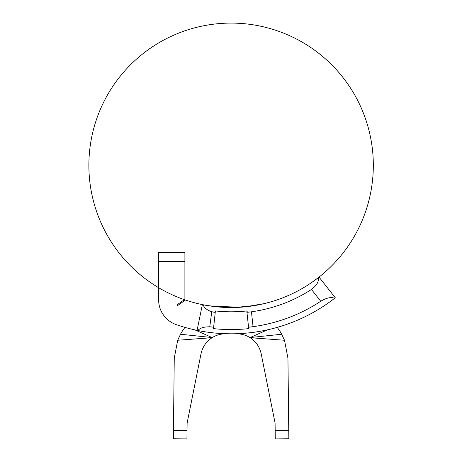 <?xml version="1.0" encoding="UTF-8"?>
<svg xmlns="http://www.w3.org/2000/svg" width="462" height="462" viewBox="0 0 462 462"><rect width="100%" height="100%" fill="white"/><g stroke="black" fill="none" stroke-linecap="round" stroke-linejoin="round"><path stroke-width="0.69" d="M279.874 326.599C280.353 326.449 265.003 331.433 247.205 333.044C229.423 334.852 213.409 332.877 213.906 332.935C213.409 332.877 229.423 334.852 247.205 333.044C265.003 331.433 280.353 326.449 279.874 326.599M272.268 301.455L264.31 303.615L244.693 306.895L224.815 307.409L216.586 306.803M184.898 261.342L158.628 261.342L158.628 252.287L184.898 252.287L184.898 299.278L177.264 304.729A0.45 0.45 0 0 0 177.321 305.498A0.45 0.45 0 0 0 177.789 305.463L185.424 300.011A142.227 142.227 0 0 0 202.373 304.614L203.136 304.77A142.227 142.227 0 0 0 318.422 277.581L311.734 282.478M177.264 304.729A0.45 0.45 0 0 0 177.321 305.498A0.45 0.45 0 0 0 177.789 305.463M223.4 307.045L239.252 307.12L223.4 307.045M237.624 307.114L213.663 306.306L207.092 305.503A142.227 142.227 0 0 0 341.279 75.381A142.227 142.227 0 0 0 98.423 114.085A142.227 142.227 0 0 0 252.235 305.965M246.8 310.949A146.471 146.471 0 0 1 215.396 310.949L213.49 328.621A164.253 164.253 0 0 0 248.706 328.621L246.8 310.949L247.557 312.289L251.449 311.798A147.886 147.886 0 0 1 247.557 312.289M201.074 304.343A142.227 142.227 0 0 0 203.136 304.77C204.054 307.779 206.924 310.1 211.752 311.729L214.859 312.312L215.367 311.232M249.157 327.148A162.832 162.832 0 0 0 253.049 326.669L249.157 327.148L248.706 328.621M213.502 328.528L213.138 327.16L210.377 326.83A162.832 162.832 0 0 0 213.646 327.217M311.469 289.46A147.886 147.886 0 0 1 251.449 311.798L253.049 326.669A162.832 162.832 0 0 0 320.743 301.259L311.469 289.46C316.689 285.499 319.011 281.537 318.422 277.581L319.034 277.102L335.279 297.753L334.667 298.233A168.497 168.497 0 0 1 197.828 330.497L197.066 330.342L202.373 304.614M223.931 333.662L230.798 333.818L225.439 333.818A24.913 24.913 0 0 0 212.173 337.641L212.162 337.647A24.913 24.913 0 0 1 212.173 337.641L212.093 337.693C206.214 341.568 202.518 346.945 201.01 353.823L187.116 423.048L186.937 438.9L173.348 438.744L173.446 430.295L187.029 430.445M275.167 430.445L288.756 430.295L288.848 438.744L275.265 438.9L275.086 423.048L261.186 353.823C259.679 346.945 255.988 341.568 250.109 337.693L250.04 337.647A24.913 24.913 0 0 1 250.04 337.647L250.029 337.641A24.913 24.913 0 0 0 236.763 333.818L238.236 333.668M231.37 333.818L236.763 333.818L231.37 333.818M158.628 299.832L158.628 261.342L158.628 299.832A26.27 26.27 0 0 0 176.363 324.676A168.497 168.497 0 0 0 197.066 330.342L197.828 330.497A168.497 168.497 0 0 1 197.066 330.342M285.175 324.901L280.861 326.299M319.034 277.102L335.279 297.753L319.034 277.102M273.106 301.201L277.414 299.792L273.106 301.201M212.185 337.607L194.877 329.88M250.017 337.607L267.319 329.88M277.223 327.379A51.184 51.184 0 0 1 281.71 334.251L284.494 340.251L287.942 358.148L288.756 430.295M250.109 337.543L281.71 334.251M212.093 337.693L177.708 340.251L174.261 358.148L173.446 430.295M177.708 340.251L180.486 334.251A51.184 51.184 0 0 1 184.979 327.379M180.486 334.251L212.093 337.543M284.494 340.251L250.109 337.693M214.859 312.312A147.886 147.886 0 0 1 213.635 312.173M210.377 326.83L209.754 326.83C204.077 326.738 200.104 327.962 197.828 330.497M334.667 298.233C331.035 296.835 326.397 297.846 320.743 301.259M209.754 326.83L211.752 311.729M213.663 306.306L208.911 305.804M239.252 307.034L252.876 305.867M248.215 306.352L254.729 305.567"/></g></svg>
